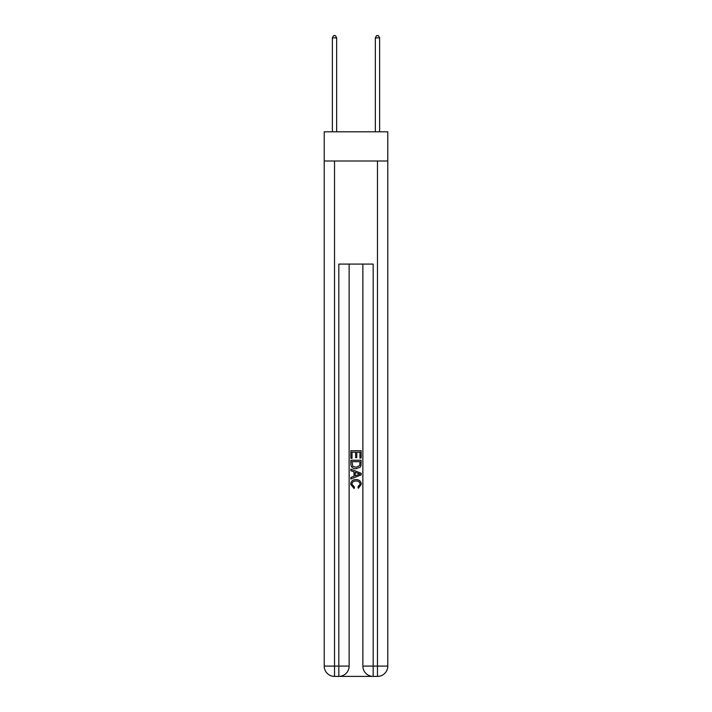 <?xml version="1.0" encoding="UTF-8"?>
<svg xmlns="http://www.w3.org/2000/svg" width="712" height="712" viewBox="0 0 712 712"><rect width="100%" height="100%" fill="white"/><g stroke="black" fill="none" stroke-linecap="round" stroke-linejoin="round"><path stroke-width="1.07" d="M387.782 161.01L387.782 131.809L324.218 131.809L324.218 161.01L387.782 161.01L387.782 666.094L377.476 666.094L377.476 161.01M339.597 676.4L372.403 676.4M362.871 264.09L362.871 666.094A10.306 10.306 0 0 0 373.177 676.4L373.177 666.094L362.871 666.094A10.306 10.306 0 0 0 373.177 676.4L377.476 676.4L377.476 666.094L373.177 666.094L373.177 264.09L338.823 264.09L338.823 666.094L324.218 666.094L324.218 161.01M349.129 264.09L349.129 666.094A10.306 10.306 0 0 1 338.823 676.4L334.524 676.4A10.306 10.306 0 0 1 324.218 666.094A10.306 10.306 0 0 0 334.524 676.4L334.524 161.01M377.476 676.4A10.306 10.306 0 0 0 387.782 666.094A10.306 10.306 0 0 1 377.476 676.4M350.847 458.288L350.847 450.749L361.153 450.749L361.153 458.021L359.96 458.021L359.96 452.209L356.792 452.209L356.792 457.62L355.6 457.62L355.6 452.209L352.04 452.209L352.04 458.288L350.847 458.288M350.847 463.957L350.847 460.263L361.153 460.263L361.002 465.612L360.272 467.117L356.053 468.727C352.76 468.736 351.025 467.152 350.847 463.957M352.04 461.723L352.76 466.28L356.08 467.268L359.756 465.514L359.96 461.723L352.04 461.723M350.847 470.703L350.847 469.163L361.153 473.257L361.153 474.895L350.847 478.989L350.847 477.449L354.015 476.275L354.015 471.878L350.847 470.703M358.065 473.373L355.208 472.314L355.208 475.839L359.96 474.076L358.065 473.373M351.906 484.204L354.487 487.097L354.149 488.548L350.713 484.338C350.989 481.17 352.778 479.577 356.08 479.559C359.24 479.63 360.984 481.214 361.287 484.311L358.287 488.281L357.976 486.83L360.094 484.24C359.791 482.015 358.456 480.938 356.08 481.018C353.668 480.885 352.28 481.953 351.906 484.204M336.669 131.809L336.669 37.834L332.379 37.834L332.379 131.809M332.379 37.834L333.67 35.6L335.388 35.6L336.669 37.834M379.621 131.809L379.621 37.834L375.331 37.834L375.331 131.809M375.331 37.834L376.612 35.6L378.33 35.6L379.621 37.834M349.129 666.094L338.823 666.094L338.823 676.4A10.306 10.306 0 0 0 349.129 666.094"/></g></svg>
